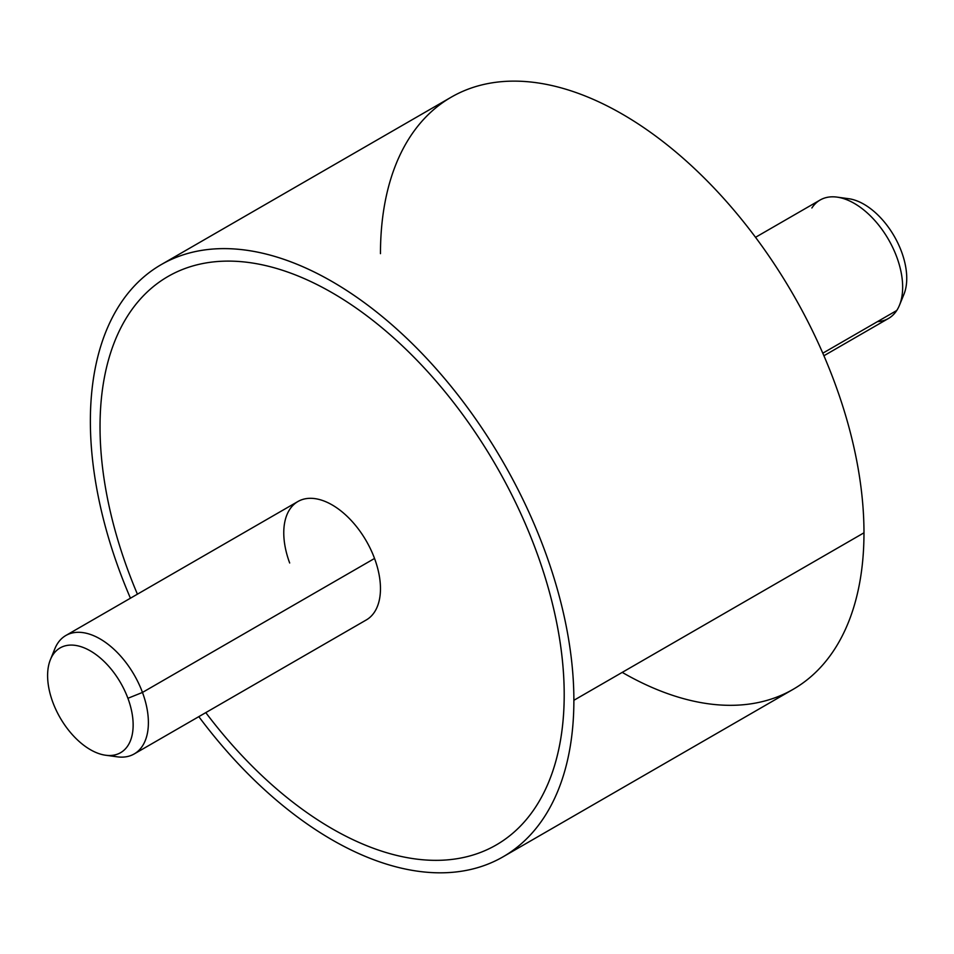<?xml version="1.0" encoding="UTF-8"?>
<svg xmlns="http://www.w3.org/2000/svg" width="954" height="954" viewBox="0 0 954 954"><rect width="100%" height="100%" fill="white"/><g stroke="black" fill="none" stroke-linecap="round" stroke-linejoin="round"><path stroke-width="1.43" d="M573.879 700.296A341.89 197.395 -120 0 0 424.637 356.236A341.89 197.395 -120 0 0 161.178 264.64A341.89 197.395 -120 0 0 90.368 421.143A341.89 197.395 -120 0 0 130.436 598.206A341.89 197.395 60 0 1 90.368 421.143A341.89 197.395 60 0 1 332.123 281.561A341.89 197.395 60 0 1 573.879 700.296L863.978 532.809L573.879 700.296A341.89 197.395 60 0 1 446.615 872.683A341.89 197.395 60 0 1 198.814 716.633A341.89 197.395 -120 0 0 503.068 856.811A341.89 197.395 -120 0 0 573.879 700.296M161.178 264.64L451.278 97.141A341.89 197.395 60 0 1 714.737 188.737A341.89 197.395 60 0 1 863.978 532.809A341.89 197.395 60 0 1 793.168 689.313L503.068 856.811M496.223 844.97A328.212 189.5 -120 0 0 564.208 694.715A328.212 189.5 -120 0 0 420.929 364.404A328.212 189.5 -120 0 0 168.011 276.481M622.223 672.379A341.89 197.395 -120 0 0 863.978 532.809A341.89 197.395 -120 0 0 622.223 114.075A341.89 197.395 -120 0 0 380.467 253.657M755.532 237.307L820.118 200.018A68.378 39.484 60 0 1 883.285 231.273A68.378 39.484 60 0 1 896.736 310.503L822.801 353.195L896.736 310.503A68.378 39.484 60 0 1 888.496 318.457L823.91 355.747M901.506 298.996A60.484 34.916 -120 0 0 894.113 236.02A60.484 34.916 -120 0 0 843.217 198.492M877.489 321.617A68.378 39.484 -120 0 0 896.736 310.503A68.378 39.484 -120 0 0 899.479 305.232A68.378 39.484 -120 0 0 888.496 239.502A68.378 39.484 -120 0 0 837.052 197.12A68.378 39.484 -120 0 0 811.878 207.972M837.052 197.12L848.714 198.718A60.484 34.916 60 0 1 894.22 236.198A60.484 34.916 60 0 1 903.927 294.345L899.479 305.232M137.412 594.175A328.212 189.5 60 0 1 100.027 426.736A328.212 189.5 60 0 1 332.111 292.735A328.212 189.5 60 0 1 564.196 694.715A328.212 189.5 60 0 1 442.894 860.174A328.212 189.5 60 0 1 205.79 712.614M111.129 755.461A68.378 39.484 -120 0 0 134.228 753.934A68.378 39.484 -120 0 0 142.468 692.437L374.54 558.46L142.468 692.437A68.378 39.484 -120 0 0 65.85 635.495L297.922 501.506A68.378 39.484 60 0 1 374.54 558.46A68.378 39.484 60 0 1 380.467 588.642A68.378 39.484 -120 0 0 374.54 558.46A68.378 39.484 -120 0 0 320.15 499.729A68.378 39.484 -120 0 0 283.767 532.809A68.378 39.484 -120 0 0 289.682 562.991M65.85 635.495A68.378 39.484 -120 0 0 52.983 654.742M380.467 588.642A68.378 39.484 60 0 1 366.3 619.945L134.228 753.934M50.419 659.608L54.867 648.708A68.378 39.484 60 0 1 96.771 637.129A68.378 39.484 60 0 1 142.468 692.437L127.908 698.292A60.484 34.916 60 0 1 110.879 755.473A60.484 34.916 60 0 1 52.84 702.299A60.484 34.916 60 0 1 69.869 645.119A60.484 34.916 60 0 1 127.908 698.292L142.468 692.437A68.378 39.484 60 0 1 117.294 756.832L105.632 755.234A60.484 34.916 -120 0 0 127.908 698.292A60.484 34.916 -120 0 0 87.482 649.352A60.484 34.916 -120 0 0 50.419 659.608A60.484 34.916 -120 0 0 52.84 702.299A60.484 34.916 -120 0 0 105.632 755.234"/></g></svg>
